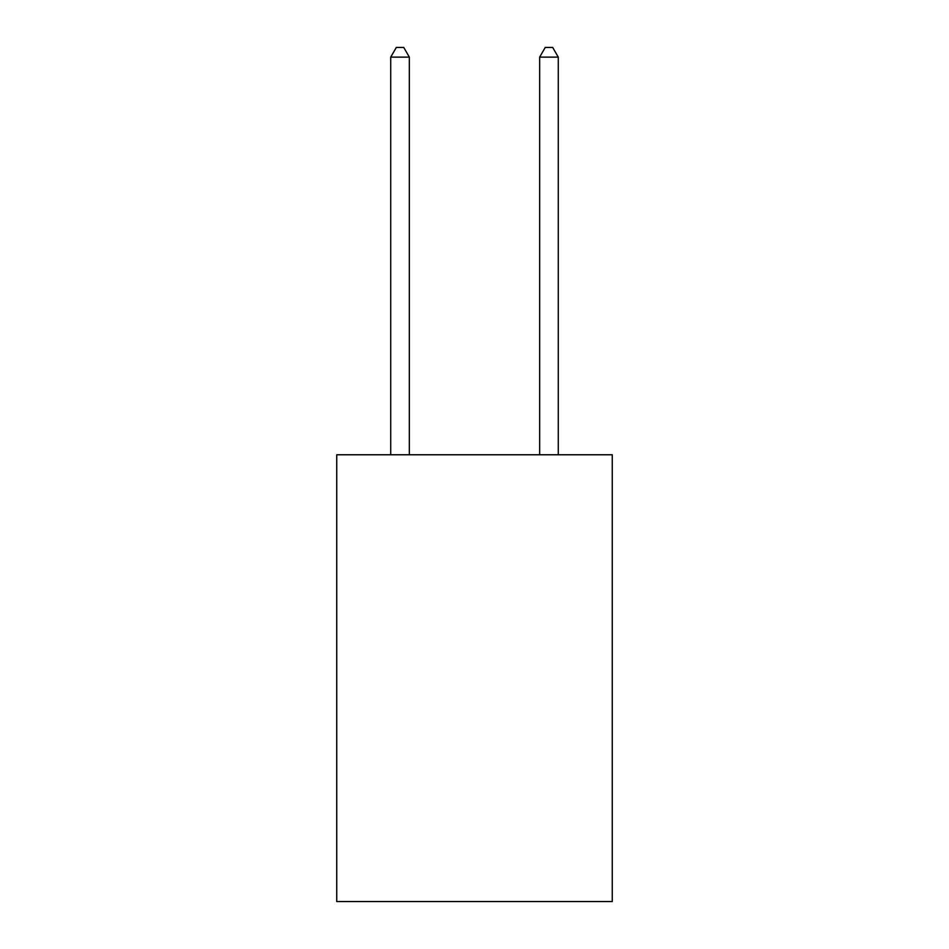 <?xml version="1.0" encoding="UTF-8"?>
<svg xmlns="http://www.w3.org/2000/svg" width="949" height="949" viewBox="0 0 949 949"><rect width="100%" height="100%" fill="white"/><g stroke="black" fill="none" stroke-linecap="round" stroke-linejoin="round"><path stroke-width="1.42" d="M612.259 454.773L612.259 901.55L336.741 901.55L336.741 454.773L612.259 454.773M409.339 454.773L409.339 57.13L390.727 57.13L390.727 454.773M390.727 57.13L396.314 47.45L403.764 47.45L409.339 57.13M558.273 454.773L558.273 57.13L539.661 57.13L539.661 454.773M539.661 57.13L545.236 47.45L552.686 47.45L558.273 57.13"/></g></svg>
